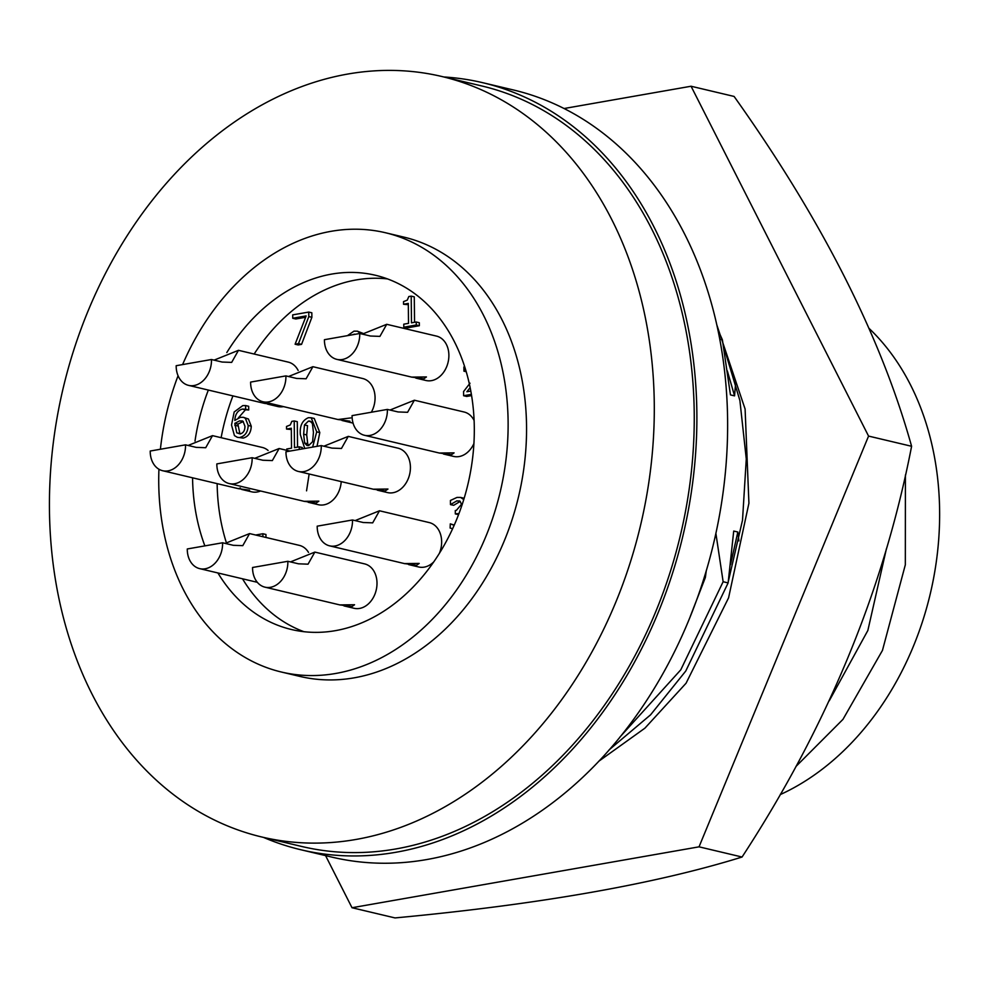 <?xml version="1.0" encoding="UTF-8"?>
<svg xmlns="http://www.w3.org/2000/svg" width="989" height="989" viewBox="0 0 989 989"><rect width="100%" height="100%" fill="white"/><g stroke="black" fill="none" stroke-linecap="round" stroke-linejoin="round"><path stroke-width="1.48" d="M728.337 581.421L742.516 520.14L746.275 458.983L739.896 400.52L723.355 345.433M564.101 108.518L691.064 86.241L734.098 96.44C821.711 219.558 880.878 336.173 911.598 446.286C883.807 589.654 827.299 726.569 742.059 857.03C654.631 884.166 538.956 904.465 395.044 917.928L352.01 907.729L325.566 855.609M691.064 86.241L868.565 436.087L699.038 846.831L742.059 857.03M699.038 846.831L352.01 907.729M868.565 436.087L911.598 446.286M598.629 761.357L644.915 728.164L686.069 683.226L728.584 597.826L748.92 503.203L745.1 409.05L716.901 325.146M704.255 577.255L705.355 577.514L690.384 616.159M619.979 736.99L680.778 669.825L723.132 581.73L728.127 582.917L685.773 671.012L650.564 714.837L609.125 749.847M343.937 605.886L354.087 608.284A22.809 17.32 -76.7 0 0 377.007 582.991A22.809 17.32 -76.7 0 0 364.607 563.891L314.848 552.097L308.049 564.175L298.53 563.817L287.848 561.295L252.554 567.488A22.809 17.32 -76.7 0 0 252.554 568.057A22.809 17.32 -76.7 0 0 264.941 587.157A22.809 17.32 -76.7 0 0 287.861 561.863A22.809 17.32 -76.7 0 0 287.848 561.295M290.469 561.913L314.848 552.097M351.899 606.616L340.006 604.897L354.557 604.749L351.899 606.616M298.159 370.492A22.809 17.32 -76.7 0 0 288.232 362.11L238.473 350.316L231.673 362.394L222.154 362.048L211.473 359.514L176.178 365.707A22.809 17.32 -76.7 0 0 176.178 366.276A22.809 17.32 -76.7 0 0 188.565 385.376A22.809 17.32 -76.7 0 0 211.485 360.083A22.809 17.32 -76.7 0 0 211.473 359.514M214.094 360.132L238.473 350.316M275.523 404.835L264.372 403.351L266.301 402.647M216.838 463.903A22.809 17.32 -76.7 0 0 216.838 464.471A22.809 17.32 -76.7 0 0 229.238 483.572A22.809 17.32 -76.7 0 0 252.158 458.278A22.809 17.32 -76.7 0 0 252.146 457.709L216.838 463.903M254.766 458.327L279.133 448.512L272.346 460.59L262.814 460.244L252.146 457.709M316.183 503.03L304.291 501.324L318.854 501.163L316.183 503.03M308.519 552.394A22.809 17.32 -76.7 0 0 299.346 545.372L249.574 533.578L242.787 545.656L233.256 545.31L222.587 542.776L187.28 548.969A22.809 17.32 -76.7 0 0 187.28 549.538A22.809 17.32 -76.7 0 0 199.679 568.638A22.809 17.32 -76.7 0 0 222.599 543.344A22.809 17.32 -76.7 0 0 222.587 542.776M225.208 543.394L249.574 533.578M474.102 420.473A22.809 17.32 -76.7 0 0 464.138 412.017L414.379 400.224L407.579 412.302L398.06 411.943L387.379 409.421L352.084 415.615A22.809 17.32 -76.7 0 0 352.084 416.184A22.809 17.32 -76.7 0 0 364.471 435.284A22.809 17.32 -76.7 0 0 387.391 409.99A22.809 17.32 -76.7 0 0 387.379 409.421M390 410.039L414.379 400.224M451.429 454.742L439.524 453.024L454.087 452.875L451.429 454.742M371.345 412.228A22.809 17.32 -76.7 0 0 375.066 397.603A22.809 17.32 -76.7 0 0 362.666 378.503L312.907 366.696L306.108 378.775L296.589 378.428L285.908 375.894L250.613 382.088A22.809 17.32 -76.7 0 0 250.613 382.656A22.809 17.32 -76.7 0 0 263 401.757A22.809 17.32 -76.7 0 0 285.92 376.463A22.809 17.32 -76.7 0 0 285.908 375.894M288.528 376.512L312.907 366.696M349.958 421.215L338.065 419.509L350.786 417.927M415.813 378.095L425.962 380.493A22.809 17.32 -76.7 0 0 448.882 355.199A22.809 17.32 -76.7 0 0 436.495 336.099L386.724 324.305L379.924 336.384L370.405 336.025L359.736 333.491L324.429 339.697A22.809 17.32 -76.7 0 0 324.429 340.265A22.809 17.32 -76.7 0 0 336.829 359.366A22.809 17.32 -76.7 0 0 359.749 334.072A22.809 17.32 -76.7 0 0 359.736 333.491M362.345 334.121L386.724 324.305M423.774 378.824L411.881 377.106L426.432 376.957L423.774 378.824M439.437 553.172A22.809 17.32 -76.7 0 0 441.65 541.675A22.809 17.32 -76.7 0 0 429.251 522.575L379.492 510.781L372.692 522.86L363.173 522.501L352.492 519.979L317.197 526.173A22.809 17.32 -76.7 0 0 317.197 526.741A22.809 17.32 -76.7 0 0 329.584 545.841A22.809 17.32 -76.7 0 0 352.504 520.548A22.809 17.32 -76.7 0 0 352.492 519.979M355.113 520.597L379.492 510.781M416.542 565.3L404.637 563.582L419.2 563.433L416.542 565.3M377.341 490.173L387.503 492.584A22.809 17.32 -76.7 0 0 410.423 467.278A22.809 17.32 -76.7 0 0 398.023 448.178L348.264 436.384L341.465 448.462L331.945 448.116L321.264 445.582L285.969 451.775A22.809 17.32 -76.7 0 0 285.969 452.344A22.809 17.32 -76.7 0 0 298.357 471.444A22.809 17.32 -76.7 0 0 321.277 446.15A22.809 17.32 -76.7 0 0 321.264 445.582M323.885 446.2L348.264 436.384M385.314 490.903L373.409 489.196L387.972 489.036L385.314 490.903M268.106 450.465A22.809 17.32 -76.7 0 0 262.27 447.448L212.511 435.642L205.712 447.72L196.193 447.374L185.512 444.84L150.217 451.033A22.809 17.32 -76.7 0 0 150.217 451.602A22.809 17.32 -76.7 0 0 162.604 470.715A22.809 17.32 -76.7 0 0 185.524 445.409A22.809 17.32 -76.7 0 0 185.512 444.84M188.133 445.458L212.511 435.642M249.562 490.161L238.411 488.677L240.339 487.973M443.814 76.969A394.166 299.271 103.3 0 1 482.743 82.705A394.166 299.271 103.3 0 1 696.862 412.697A394.166 299.271 103.3 0 1 300.891 849.761A394.166 299.271 103.3 0 1 263.519 837.411M482.743 82.705L513.489 89.987A394.166 299.271 103.3 0 1 727.607 419.991A394.166 299.271 103.3 0 1 331.636 857.055L300.891 849.761M654.273 403.685A390.766 296.7 -76.7 0 0 442.009 76.536A390.766 296.7 -76.7 0 0 49.45 509.829A390.766 296.7 -76.7 0 0 261.714 836.978A390.766 296.7 -76.7 0 0 654.273 403.685M261.714 836.978L301.682 846.46A390.766 296.7 -76.7 0 0 694.229 413.167A390.766 296.7 -76.7 0 0 481.964 86.006L442.009 76.536M158.932 469.231A225.715 171.381 -76.7 0 0 158.735 483.04A225.715 171.381 -76.7 0 0 281.346 672.013A225.715 171.381 -76.7 0 0 508.111 421.734A225.715 171.381 -76.7 0 0 385.487 232.749A225.715 171.381 -76.7 0 0 182.594 364.582M178.069 375.758A225.715 171.381 -76.7 0 0 160.391 449.253M281.346 672.013L299.791 676.389A225.715 171.381 -76.7 0 0 526.544 426.098A225.715 171.381 -76.7 0 0 403.932 237.125L385.487 232.749M217.147 483.633A182.038 138.213 -76.7 0 0 226.345 542.64M242.503 578.788A182.038 138.213 -76.7 0 0 303.895 631.687M192.558 477.811A182.038 138.213 -76.7 0 0 204.871 545.879M217.914 572.965A182.038 138.213 -76.7 0 0 291.434 629.511A182.038 138.213 -76.7 0 0 474.3 427.668A182.038 138.213 -76.7 0 0 375.412 275.263A182.038 138.213 -76.7 0 0 226.815 352.554M208.333 390.062A182.038 138.213 -76.7 0 0 195.006 441.045M387.527 278.923A182.038 138.213 -76.7 0 0 254.148 354.037M232.922 395.897A182.038 138.213 -76.7 0 0 221.128 437.682M312.635 447.09L316.715 431.859L311.189 417.741L314.255 418.458L319.793 432.589L317.036 446.323M299.271 449.439L299.247 446.818L302.325 447.547L302.337 448.907M291.322 429.51L286.55 429.078L291.31 428.237L291.52 448.178L286.761 449.006L286.773 450.329M299.247 446.818L294.487 447.646L294.215 420.955L297.281 421.673L297.553 447.115M361.022 333.8L357.375 331.167L363.297 333.491M308.753 312.067L311.832 312.784L311.881 317.308L301.558 344.357L298.171 344.951L295.105 344.221L298.48 343.628L308.803 316.579L308.753 312.067L292.707 314.873L292.744 318.26L306.157 315.911L295.105 344.221M305.626 317.271L295.822 318.99L292.744 318.26M240.154 437.348C245.21 435.926 247.893 431.97 248.19 425.48L245.334 418.26L243.368 417.309L248.412 418.99L251.268 426.21C250.971 432.7 248.288 436.656 243.22 438.078L237.335 437.311L243.22 438.078M243.368 417.309L240.352 417.346L234.813 420.424C235.159 414.243 237.681 410.46 242.367 409.075L245.643 409.261L245.606 405.564L248.672 406.294L248.709 409.978L245.445 409.805L238.324 417.927M262.913 536.743L262.876 533.751L265.954 534.48L265.979 537.46M454.124 525.32L450.304 523.849L454.235 525.072M458.537 514.626L455.323 513.921L458.958 513.526M456.906 500.842L459.984 501.571L453.691 505.305L450.465 504.613L456.906 500.842L460.083 501.225L461.48 504.316L456.374 510.349L455.286 510.547L455.323 513.921M471.592 395.588L466.672 396.453L463.606 395.724L471.394 394.351M416.245 321.994L419.311 322.723L419.348 325.727L406.862 327.928L403.796 327.198L416.27 324.998L416.245 321.994L411.486 322.834L411.201 296.131L408.803 296.552L407.258 300.149L403.524 301.62L403.549 304.253L408.309 303.413L408.519 323.354L403.759 324.182L403.796 327.198M408.321 304.686L403.549 304.253M411.201 296.131L414.28 296.861L414.552 322.29M241.588 489.431L251.75 491.842A22.809 17.32 -76.7 0 0 260.564 491.001M408.568 564.571L418.73 566.981A22.809 17.32 -76.7 0 0 433.639 561.987M341.984 420.486L352.146 422.896A22.809 17.32 -76.7 0 0 353.061 423.082M443.455 454.013L453.617 456.411A22.809 17.32 -76.7 0 0 473.904 443.579M308.222 502.301L318.371 504.711A22.809 17.32 -76.7 0 0 341.23 481.606M267.549 404.105L277.711 406.516A22.809 17.32 -76.7 0 0 283.46 406.615M416.27 324.998L419.348 325.727M470.813 391.063L466.882 391.755L470.146 387.626M464.62 366.474L463.89 366.993L463.94 371.172L465.646 369.75M470.01 383.2L463.557 391.582L463.606 395.724M463.94 371.172L466.227 371.716M464.101 371.147L466.215 371.641M463.742 499.569L460.59 497.418L456.992 497.43L450.428 500.459L450.465 504.613M459.106 500.817L460.083 501.225M450.304 523.849L450.119 528.039L452.603 528.695M462.382 498.196L464.039 498.592M450.625 504.575L453.691 505.305M456.745 513.674L458.723 514.144M262.876 533.751L255.669 535.024M298.48 343.628L301.558 344.357M308.803 316.579L311.881 317.308M294.215 420.955L291.804 421.376L290.259 424.973L286.526 426.444L286.55 429.078M245.334 418.26L248.412 418.99M242.367 409.075L245.445 409.805M245.062 409.137L248.56 410.015M245.643 409.261L248.709 409.978M245.606 405.564L242.775 405.614L234.183 411.968L231.513 425.023L234.455 435.617L237.335 437.311M248.19 425.48L251.268 426.21M243.034 421.314L239.61 420.857L234.826 423.354L236.767 432.836L240.154 433.948C243.393 433.021 244.988 430.438 244.926 426.21L243.034 421.314L241.984 420.82M236.767 432.836L239.845 433.565L237.904 424.083L243.282 421.512M239.61 420.857L242.688 421.586M234.826 423.354L237.904 424.083M234.789 425.258L237.867 425.987M357.375 331.167L353.963 331.154L347.436 335.654M356.052 334.146L352.109 334.838M354.087 334.146L354.903 334.344M311.189 417.741L308.383 417.704C302.201 420.424 299.531 426.111 300.372 434.764L304.736 448.474M316.715 431.859L319.793 432.589M304.649 443.035L307.01 445.532L308.667 445.544L312.598 441.7L313.451 432.44L312.4 423.515L310.039 421.104L308.42 421.091L304.476 424.936L303.635 434.196L304.649 443.035L307.715 443.764L308.766 445.52M308.42 421.091L311.288 421.771M304.476 424.936L307.542 425.666L306.714 434.925L307.715 443.764M303.635 434.196L306.714 434.925M829.239 700.818L867.86 630.463L886.441 548.648M795.96 766.463L842.949 719.386L882.46 650.403L905.331 564.781L905.405 475.004M780.346 794.266L780.766 794.365A266.981 202.708 103.3 0 0 933.579 578.293A266.981 202.708 103.3 0 0 869.121 328.447M730.5 564.645L737.843 532.033L738.919 540.896M728.127 582.917L733.714 531.056L737.843 532.033M309.149 474.003L306.553 490.841M735.692 382.286L734.567 395.872L727.323 370.838M715.875 533.294L723.132 581.73M734.567 395.872L730.451 394.895L722.39 339.796L717.89 329.745M705.355 577.514L706.319 570.468M719.769 339.178L722.39 339.796M289.95 451.071L279.133 448.512M237.953 488.566L162.604 470.715M373.706 489.308L298.357 471.444M404.934 563.705L329.584 545.841M412.178 377.229L336.829 359.366M338.349 419.62L263 401.757M439.821 453.147L364.471 435.284M257.325 582.311L199.679 568.638M304.587 501.435L229.238 483.572M263.915 403.24L188.565 385.376M463.668 498.147L460.59 497.418M452.591 528.719L451.528 528.472M340.29 605.021L264.941 587.157"/></g></svg>
